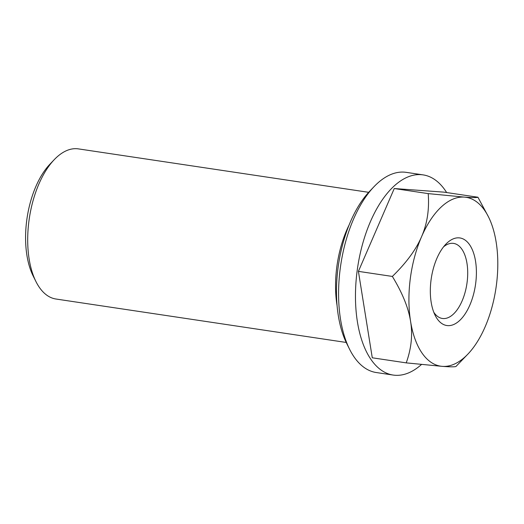 <?xml version="1.0" encoding="UTF-8"?>
<svg xmlns="http://www.w3.org/2000/svg" width="524" height="524" viewBox="0 0 524 524"><rect width="100%" height="100%" fill="white"/><g stroke="black" fill="none" stroke-linecap="round" stroke-linejoin="round"><path stroke-width="0.79" d="M337.07 305.564A75.901 38.291 -81.5 0 1 336.775 267.24A75.901 38.291 -81.5 0 1 349.135 224.92M346.213 342.454L55.963 299.021A75.901 38.291 -81.5 0 1 35.946 281.558A75.901 38.291 -81.5 0 1 54.182 159.728A75.901 38.291 -81.5 0 1 76.963 148.724A75.901 38.291 -81.5 0 1 78.43 148.888L368.68 192.321M421.499 364.481A101.204 51.057 -81.5 0 1 395.103 375.276A101.204 51.057 -81.5 0 1 393.151 375.06L376.271 372.531A101.204 51.057 -81.5 0 1 349.587 349.253A101.204 51.057 -81.5 0 1 373.894 186.806A101.204 51.057 -81.5 0 1 404.279 172.141A101.204 51.057 -81.5 0 1 406.224 172.357L423.104 174.885A101.204 51.057 -81.5 0 1 446.651 192.544M393.151 375.06A101.204 51.057 -81.5 0 1 357.355 269.336A101.204 51.057 -81.5 0 1 421.158 174.669A101.204 51.057 -81.5 0 1 423.104 174.885M443.566 246.83A37.951 19.146 -81.5 0 1 452.847 243.319A37.951 19.146 -81.5 0 1 453.574 243.398A37.951 19.146 -81.5 0 1 467.002 283.045A37.951 19.146 -81.5 0 1 443.075 318.546A37.951 19.146 -81.5 0 1 442.348 318.461A37.951 19.146 -81.5 0 1 433.78 312.252M447.66 325.62A44.278 22.336 -81.5 0 1 435.136 315.343A44.278 22.336 -81.5 0 1 445.767 244.276A44.278 22.336 -81.5 0 1 459.063 237.857A44.278 22.336 -81.5 0 1 475.687 283.36A44.278 22.336 -81.5 0 1 447.66 325.62M464.356 197.109C472.144 197.679 476.67 197.718 477.934 197.227L488.512 216.936A85.392 43.079 98.5 0 0 464.356 197.109A85.392 43.079 98.5 0 0 421.565 236.71A85.392 43.079 98.5 0 0 410.574 321.343C408.471 307.902 402.399 292.929 392.358 276.436C406.303 262.852 416.043 249.614 421.565 236.71C427.198 223.833 429.418 209.462 428.213 193.611L464.356 197.109M468.004 353.995L455.952 366.486C454.688 366.977 450.162 366.938 442.367 366.368L406.231 362.877C411.34 348.65 412.788 334.803 410.574 321.343A85.392 43.079 98.5 0 0 442.367 366.368A85.392 43.079 98.5 0 0 468.004 353.995A85.392 43.079 98.5 0 0 485.159 326.766A85.392 43.079 98.5 0 0 496.149 242.134A85.392 43.079 98.5 0 0 488.512 216.936M392.358 276.436L358.409 271.36L372.276 357.794L406.231 362.877M358.409 271.36L394.258 188.535L428.213 193.611M394.258 188.535L443.979 192.144L477.934 197.227M349.587 349.253L346.79 343.639A94.877 47.867 -81.5 0 1 369.577 191.352L373.894 186.806M35.946 281.558L33.15 275.952A69.574 35.101 -81.5 0 1 49.865 164.267L54.182 159.728"/></g></svg>
